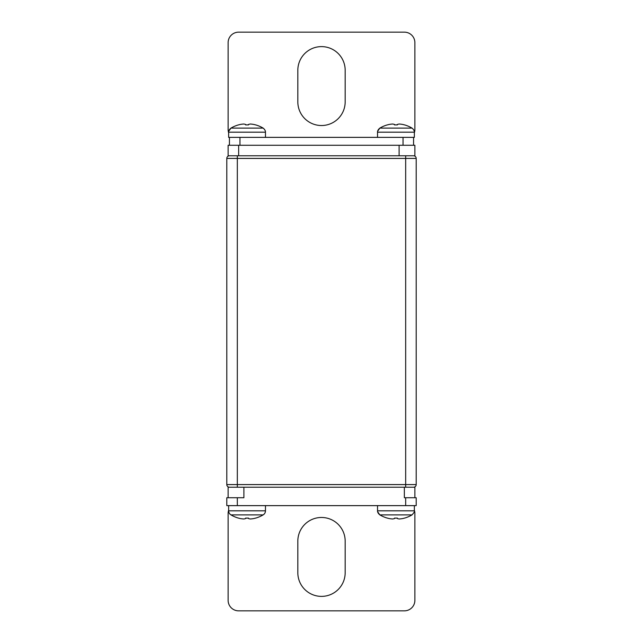 <?xml version="1.0" encoding="UTF-8"?>
<svg xmlns="http://www.w3.org/2000/svg" width="643" height="643" viewBox="0 0 643 643"><rect width="100%" height="100%" fill="white"/><g stroke="black" fill="none" stroke-linecap="round" stroke-linejoin="round"><path stroke-width="0.96" d="M265.471 505.631L265.471 510.823A4.734 4.734 0 0 1 263.148 514.898L230.966 514.898A31.563 31.563 0 0 0 238.465 518.113L238.497 518.089A31.563 31.137 90 0 0 239.815 518.443A28.943 22.714 -32.9 0 0 243.793 518.973A28.943 9.733 -56.4 0 0 245.851 518.443A31.563 5.184 -90 0 1 245.634 518.089A24.699 14.403 0 0 0 248.487 518.089A31.563 5.184 90 0 1 248.262 518.443A28.943 9.733 56.4 0 0 250.32 518.973A28.943 22.714 32.9 0 0 254.298 518.443A31.563 31.137 -90 0 0 255.625 518.089L255.625 518.089M263.148 514.898A31.563 31.563 0 0 1 255.657 518.113A31.563 31.563 0 0 0 263.148 514.898L263.863 514.384M395.943 514.898L379.852 514.898A31.563 31.563 0 0 0 387.343 518.113L387.375 518.089A31.563 31.137 90 0 0 388.702 518.443A28.943 22.714 -32.9 0 0 392.68 518.973A28.943 9.733 -56.4 0 0 394.738 518.443A31.563 5.184 -90 0 1 394.513 518.089A24.699 14.403 0 0 0 395.943 518.113A24.699 14.403 0 0 0 397.366 518.089A31.563 5.184 90 0 1 397.149 518.443A28.943 9.733 56.4 0 0 399.207 518.973A28.943 22.714 32.9 0 0 403.185 518.443A31.563 31.137 -90 0 0 404.503 518.089L404.535 518.113A31.563 31.563 0 0 0 412.034 514.898L395.943 514.898M228.643 505.631L228.643 510.823A4.734 4.734 0 0 0 230.966 514.898A31.563 31.563 0 0 0 238.465 518.113L238.497 518.089M377.529 137.369L377.529 132.177C377.618 132.86 376.846 130.521 379.852 128.102L412.034 128.102A31.563 31.563 0 0 0 404.535 124.887L404.503 124.911A31.563 31.137 -90 0 0 403.185 124.557A28.943 22.714 147.1 0 0 399.207 124.027A28.943 9.733 123.6 0 0 397.149 124.557A31.563 5.184 90 0 1 397.366 124.911A24.699 14.403 180 0 0 395.943 124.887A24.699 14.403 180 0 0 394.513 124.911A31.563 5.184 -90 0 1 394.738 124.557A28.943 9.733 -123.6 0 0 392.68 124.027A28.943 22.714 -147.1 0 0 388.702 124.557A31.563 31.137 90 0 0 387.375 124.911L387.343 124.887A31.563 31.563 0 0 0 379.852 128.102L377.61 131.293M228.747 131.196L230.966 128.102L263.148 128.102A31.563 31.563 0 0 0 255.657 124.887L255.625 124.911A31.563 31.137 -90 0 0 254.298 124.557A28.943 22.714 147.1 0 0 250.32 124.027A28.943 9.733 123.6 0 0 248.262 124.557A31.563 5.184 90 0 1 248.487 124.911A24.699 14.403 180 0 0 247.057 124.887A24.699 14.403 180 0 0 245.634 124.911A31.563 5.184 -90 0 1 245.851 124.557A28.943 9.733 -123.6 0 0 243.793 124.027A28.943 22.714 -147.1 0 0 239.815 124.557A31.563 31.137 90 0 0 238.497 124.911L238.465 124.887A31.563 31.563 0 0 0 230.966 128.102A31.563 31.563 0 0 1 238.465 124.887M413.57 145.262L413.57 137.369L414.357 137.369L414.357 132.177C414.269 132.86 415.032 130.521 412.034 128.102M414.357 132.763A10.521 10.521 0 0 0 414.88 129.476L414.88 42.671A10.521 10.521 0 0 0 404.359 32.15L238.641 32.15A10.521 10.521 0 0 0 228.12 42.671L228.12 129.476A10.521 10.521 0 0 0 228.643 132.763M345.17 70.288A23.67 23.67 0 0 0 321.5 46.617A23.67 23.67 0 0 0 297.83 70.288L297.83 101.859A23.67 23.67 0 0 0 321.5 125.53A23.67 23.67 0 0 0 345.17 101.859L345.17 70.288M412.87 145.262L228.12 145.262L228.12 155.783L414.88 155.783L414.88 145.262L412.87 145.262M413.57 137.369L229.43 137.369L229.43 145.262M265.471 137.369L265.471 132.177L228.643 132.177L228.643 137.369L229.43 137.369M226.802 484.589L226.802 158.411A2.628 2.628 0 0 1 229.43 155.783A2.628 2.628 0 0 0 226.802 158.411L237.323 158.411L237.323 484.589L226.802 484.589A2.628 2.628 0 0 0 229.43 487.217M413.57 487.217A2.628 2.628 0 0 0 416.198 484.589L416.198 158.411A2.628 2.628 0 0 0 413.57 155.783A2.628 2.628 0 0 1 416.198 158.411L237.323 158.411L237.323 155.783M414.88 497.738L414.88 487.217L228.12 487.217L228.12 497.738M228.643 510.237A10.521 10.521 0 0 0 228.12 513.524L228.12 600.329A10.521 10.521 0 0 0 238.641 610.85L404.359 610.85A10.521 10.521 0 0 0 414.88 600.329L414.88 513.524A10.521 10.521 0 0 0 414.357 510.237M297.83 572.712A23.67 23.67 0 0 0 321.5 596.382A23.67 23.67 0 0 0 345.17 572.712L345.17 541.141A23.67 23.67 0 0 0 321.5 517.47A23.67 23.67 0 0 0 297.83 541.141L297.83 572.712M404.359 487.217L404.359 497.738L416.198 497.738L416.198 505.631L226.802 505.631L226.802 497.738L243.898 497.738L243.898 487.217M248.262 518.443L248.198 518.105A24.699 14.403 0 0 1 245.915 518.105L245.851 518.443M414.357 505.631L414.357 510.823L377.529 510.823C377.618 510.14 376.846 512.479 379.852 514.898L377.61 511.707M377.529 132.177L414.357 132.177M403.04 145.262L403.04 137.369M239.96 145.262L239.96 137.369M399.102 155.783L399.102 145.262M238.641 155.783L238.641 145.262M416.198 484.589L237.323 484.589L237.323 487.217M405.677 487.217L405.677 155.783M237.323 497.738L237.323 505.631M405.677 497.738L405.677 505.631M265.302 512.085L265.471 510.823L228.643 510.823L228.812 512.085M414.357 510.823C414.888 511.209 414.116 512.567 412.034 514.898M264.924 513.034L264.554 513.636M265.471 132.177C265.382 132.86 266.154 130.521 263.148 128.102M228.643 132.177C228.731 132.86 227.968 130.521 230.966 128.102M229.189 513.034L229.567 513.636M230.258 514.384L230.966 514.898M377.529 505.631L377.529 510.823"/></g></svg>
